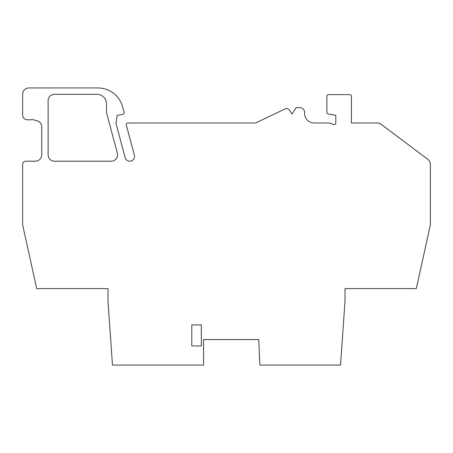 <?xml version="1.0" encoding="UTF-8"?>
<svg xmlns="http://www.w3.org/2000/svg" width="453" height="453" viewBox="0 0 453 453"><rect width="100%" height="100%" fill="white"/><g stroke="black" fill="none" stroke-linecap="round" stroke-linejoin="round"><path stroke-width="0.68" d="M86.353 288.612L108.012 288.612L108.012 301.353L112.469 365.056L203.567 365.056L203.567 339.574L258.748 339.574L259.858 365.056L340.531 365.056L344.988 301.353L344.988 288.612L366.647 288.612M108.012 288.612L36.699 288.612L22.65 224.909L22.65 164.388A3.182 3.182 0 0 1 25.838 161.206L35.391 161.206A6.37 6.37 0 0 0 41.761 154.835L41.761 126.914A6.37 6.37 0 0 0 37.038 120.764L32.339 119.501A4.779 4.779 0 0 1 30.611 119.824L27.429 119.824A4.779 4.779 0 0 1 22.65 115.045L22.65 94.315A6.37 6.37 0 0 1 29.02 87.944L97.973 87.944A25.481 25.481 0 0 1 122.587 106.834L124.071 112.367A1.591 1.591 0 0 1 122.808 114.349L117.197 115.339L116.03 123.618L125.249 158.018A4.785 4.785 0 0 0 131.177 160.991A4.785 4.785 0 0 0 134.377 155.181L126.291 124.988A1.591 1.591 0 0 1 127.825 122.984L254.892 122.984A3.182 3.182 0 0 0 256.262 122.672L285.26 108.862A3.182 3.182 0 0 1 289.252 109.926L292.106 114.065L295.99 107.695L299.812 107.695A4.779 4.779 0 0 1 304.592 112.474L304.592 113.426A9.553 9.553 0 0 0 314.144 122.984L329.433 122.984L333.668 124.524A1.591 1.591 0 0 0 335.803 123.029L335.803 115.339L328.199 113.98A1.591 1.591 0 0 1 326.885 112.412L326.885 96.229A1.591 1.591 0 0 1 328.482 94.637L349.818 94.637A1.591 1.591 0 0 1 351.415 96.229L351.415 122.984L377.264 122.984A6.37 6.37 0 0 1 381.086 124.258L427.802 159.292A6.37 6.37 0 0 1 430.35 164.388L430.35 224.909L416.301 288.612L344.988 288.612M106.472 112.151L106.472 103.873A9.553 9.553 0 0 0 96.919 94.315L54.502 94.315A6.37 6.37 0 0 0 48.131 100.685L48.131 154.835A6.37 6.37 0 0 0 54.502 161.206L111.206 161.206A6.37 6.37 0 0 0 117.355 153.188L106.585 112.978A3.182 3.182 0 0 1 106.472 112.151M201.336 345.945L191.783 345.945L191.783 324.92L201.336 324.92L201.336 345.945"/></g></svg>
